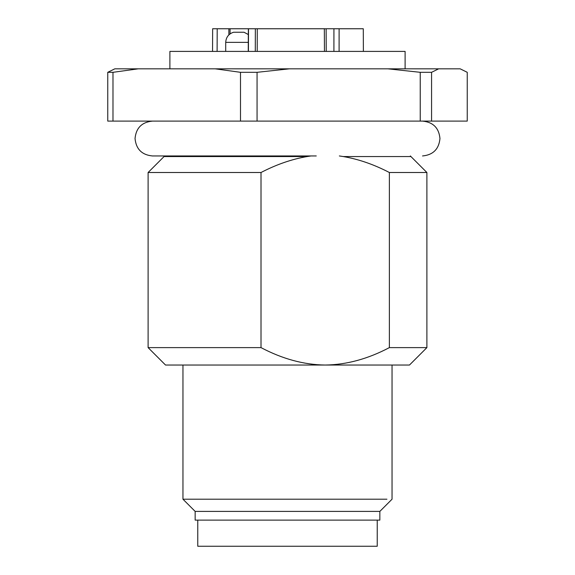 <?xml version="1.0" encoding="UTF-8"?>
<svg xmlns="http://www.w3.org/2000/svg" width="575" height="575" viewBox="0 0 575 575"><rect width="100%" height="100%" fill="white"/><g stroke="black" fill="none" stroke-linecap="round" stroke-linejoin="round"><path stroke-width="0.86" d="M197.764 546.25L377.236 546.25L377.236 520.116L197.764 520.116L197.764 546.25M363.371 51.405L363.292 28.757L333.924 28.757L333.91 51.405M325.464 28.757L255.35 28.757L255.286 51.405M217.106 51.405L217.206 28.757L230.079 28.757L228.879 28.757L228.879 34.867M326.241 51.405L326.126 28.75L333.924 28.757M248.429 51.405L248.501 28.757L255.35 28.757M217.206 28.757L212.693 28.757M230.079 33.867L230.079 28.757L248.35 28.757L248.256 51.405M292.725 28.757L296.635 28.757M248.328 34.536L244.008 32.243L233.558 32.243C228.656 33.846 226.047 37.224 225.709 42.363L225.709 51.405M152.461 121.102C141.881 122.137 136.074 127.945 135.039 138.525C136.074 149.112 141.881 154.919 152.461 155.954L316.272 155.954M339.351 155.954L343.246 156.551C358.52 159.153 373.894 164.472 389.368 172.507L389.368 347.616C367.842 358.965 346.445 364.773 325.191 365.039C303.931 364.773 282.541 358.965 261.007 347.616L261.007 172.507C276.489 164.472 291.863 159.153 307.129 156.551L311.032 155.954M261.007 172.507L148.106 172.507L148.106 347.616L261.007 347.616M148.106 347.616L165.528 365.039L409.472 365.039L426.894 347.616L389.368 347.616M343.246 156.551L410.938 156.551L426.894 172.507L389.368 172.507M438.653 68.828L431.573 72.313L420.239 72.313L387.873 68.828L460.173 68.828L467.245 72.313L467.245 121.102L107.755 121.102L107.755 72.313L114.827 68.828L138.273 68.828L112.987 72.313L107.755 72.313M112.987 121.102L112.987 72.313M387.873 68.828L289.426 68.828L257.061 72.313L240.494 72.313L240.494 121.102M240.494 72.313L215.201 68.828L138.273 68.828M431.573 121.102L431.573 72.313M420.239 72.313L420.239 121.102M257.061 121.102L257.061 72.313M386.925 499.208L182.958 499.208L182.958 365.039M289.426 68.828L215.201 68.828M182.958 499.208L195.155 511.405L379.845 511.405L392.042 499.208L392.042 365.039M405.109 68.828L405.109 51.405L169.891 51.405L169.891 68.828M379.845 511.405L379.845 520.116L195.155 520.116L195.155 511.405M339.099 51.405L339.113 28.757M324.336 28.757L324.458 51.405M257.212 51.405L257.277 28.757M248.299 42.363L225.716 42.363M307.129 156.551L164.062 156.551L164.63 155.954M212.549 51.405L212.642 28.75M422.539 121.102C433.119 122.137 438.926 127.945 439.961 138.525C438.926 149.112 433.119 154.919 422.539 155.954M410.938 156.551L410.37 155.954M164.062 156.551L148.106 172.507M426.894 172.507L426.894 347.616"/></g></svg>
